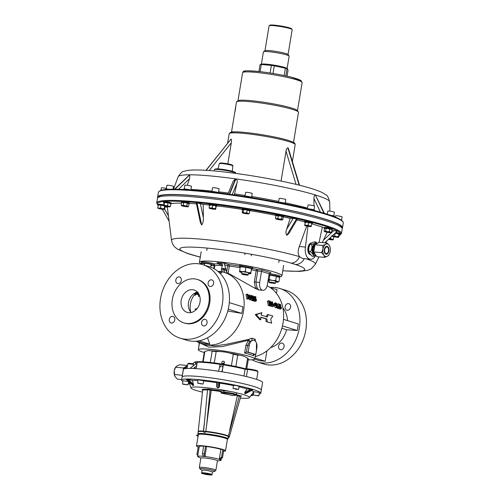 <?xml version="1.0" encoding="UTF-8"?>
<svg xmlns="http://www.w3.org/2000/svg" width="500" height="500" viewBox="0 0 500 500"><rect width="100%" height="100%" fill="white"/><g stroke="black" fill="none" stroke-linecap="round" stroke-linejoin="round"><path stroke-width="0.75" d="M211.894 191.488L212.512 187.763A3.344 0.338 9.4 0 1 215.987 188A3.344 0.338 9.4 0 1 219.106 188.856L218.494 192.575M212.544 208.481L212.331 208.85L212.544 208.481M219.112 192.881A4.013 0.406 -170.6 0 0 218.944 192.75A4.013 0.406 -170.6 0 0 214.606 191.756A4.013 0.406 -170.6 0 0 211.2 191.594L211.144 191.925M216.262 206.281A4.013 0.406 -170.6 0 0 216.919 206.169A4.013 0.406 -170.6 0 0 216.75 206.012A4.013 0.406 -170.6 0 0 212.413 205.019A4.013 0.406 -170.6 0 0 209 204.856A4.013 0.406 -170.6 0 0 209.175 205.012A4.013 0.406 -170.6 0 0 209.544 205.156M216.919 206.169L217.031 205.512A4.013 0.406 -170.6 0 0 216.856 205.356A4.013 0.406 -170.6 0 0 212.519 204.363A4.013 0.406 -170.6 0 0 209.112 204.2L209 204.856M213.281 205.344L212.05 205.162M209.513 205.225L211.65 204.988L212.575 205.506L214.931 205.562L215.956 206.225L216.131 205.938L215.719 209.237L215.575 208.512L213.219 208.463L212.194 207.794L210.056 208.038L209.131 207.512L209.513 205.225L209.825 205.662M212.194 207.794L212.575 205.506M215.575 208.512L215.956 206.225M213.381 208.956L211.5 208.369L213.381 208.956M210.056 208.038A3.344 0.338 -170.6 0 0 209.163 208.088L209.275 208.244A3.344 0.338 -170.6 0 0 210.475 208.612L211.663 208.869A3.344 0.338 -170.6 0 0 213.75 209.194L214.825 209.288A3.344 0.338 -170.6 0 0 215.719 209.237M215.606 209.088A3.344 0.338 -170.6 0 0 214.406 208.713M213.219 208.463A3.344 0.338 -170.6 0 0 211.131 208.137M209.131 207.512L209.163 208.088M317.075 243.512A6.019 3.556 95.2 0 0 313.244 245.4A6.019 3.556 95.2 0 0 312.444 252.162A6.019 3.556 95.2 0 0 315.869 255.225M317.35 243.356L315.875 241.981C315.506 242.894 314.094 243.719 311.637 244.456C312.275 246.931 311.875 249.331 310.444 251.663C312.488 253.331 313.506 254.9 313.488 256.381L316 255.431M313.488 256.381L312.113 256.262L309.419 253.119L309.069 251.537C308.431 249.062 308.831 246.663 310.262 244.331L310.431 244.031M310.6 254.844A6.019 3.556 -84.8 0 1 307.938 251.069A6.019 3.556 -84.8 0 1 308.888 245.006A6.019 3.556 -84.8 0 1 311.844 242.881M311.637 244.456L310.262 244.331C310.631 243.425 312.044 242.594 314.494 241.856L315.875 241.981M309.069 251.537L310.444 251.663M328.456 251.144A3.344 1.975 95.2 0 0 326.894 246.925A3.344 1.975 95.2 0 0 324.738 249.369A3.344 1.975 95.2 0 0 326.294 253.588A3.344 1.975 95.2 0 0 328.456 251.144M328.825 251.325A4.013 2.369 95.2 0 0 327.456 246.4A4.013 2.369 95.2 0 0 324.369 249.194A4.013 2.369 95.2 0 0 325.737 254.119A4.013 2.369 95.2 0 0 328.825 251.325M314.894 245.113L313.781 251.825M321.569 252.662L323.881 255.1A6.356 3.756 95.2 0 1 322.956 249.137A6.356 3.756 -84.8 0 1 325.669 244.294L322.762 245.463L322.956 249.137L321.569 252.662L313.762 251.956L316.806 256.681L324.613 257.387L327.519 256.219A6.356 3.756 -84.8 0 1 323.881 255.1L324.613 257.387M327 242.987L325.669 244.294A6.356 3.756 -84.8 0 1 329.306 245.419L327 242.987L319.188 242.281L314.956 244.756L322.762 245.463M324.644 249.656A3.413 2.013 95.2 0 0 326.044 253.606A3.413 2.013 95.2 0 0 328.55 250.863A3.413 2.013 95.2 0 0 327.15 246.912A3.413 2.013 95.2 0 0 324.644 249.656M329.725 246.194L329.306 245.419A6.356 3.756 -84.8 0 1 329.725 246.194A6.356 3.756 -84.8 0 1 330.231 251.381A6.356 3.756 -84.8 0 1 328.944 254.812A6.356 3.756 -84.8 0 1 327.519 256.219L328.85 254.913M260.131 71.644L261.319 64.475A15.05 1.512 9.4 0 0 260.631 64.494A15.05 1.512 9.4 0 0 260.075 64.544L261.744 64.112A13.044 1.312 9.4 0 1 262.562 64.013A13.044 1.312 9.4 0 1 275.65 65.4A13.044 1.312 9.4 0 1 286.788 68.263L287.488 68.706L287.038 68.725L285.85 75.9M287.106 68.463L289.15 56.144A13.044 1.312 -170.6 0 0 289.106 56A13.044 1.312 -170.6 0 0 278.55 53.075A13.044 1.312 -170.6 0 0 264.631 51.537A13.044 1.312 -170.6 0 0 263.5 51.762A13.044 1.312 -170.6 0 0 263.412 51.881L261.375 64.206M289.106 56L288.006 54.481A11.706 1.175 -170.6 0 0 278.531 51.856A11.706 1.175 -170.6 0 0 266.044 50.475A11.706 1.175 -170.6 0 0 265.031 50.681L263.5 51.762M288.056 54.55L292.175 29.663A11.706 1.175 -170.6 0 0 292.137 29.531A11.706 1.175 -170.6 0 0 282.663 26.906A11.706 1.175 -170.6 0 0 270.175 25.531A11.706 1.175 -170.6 0 0 269.156 25.731A11.706 1.175 -170.6 0 0 269.081 25.838L264.962 50.725M269.156 25.731L269.925 25.188A11.037 1.106 9.4 0 1 270.881 25A11.037 1.106 9.4 0 1 282.656 26.3A11.037 1.106 9.4 0 1 291.588 28.775L292.137 29.531M260.075 64.544L258.919 71.513M261.319 64.475L271.363 65.4L270.106 72.994M273.019 73.463L274.281 65.85A15.05 1.512 9.4 0 0 271.363 65.4M274.281 65.85L285.363 68.206L284.15 75.537M289.481 76.731L288.669 76.537M289.494 76.662L290.206 76.844M285.363 68.206A15.05 1.512 9.4 0 1 287.038 68.725L288.069 70.156L287.075 76.169M238.088 100.763A30.162 3.031 9.4 0 1 238.125 100.738A30.162 3.031 9.4 0 1 268.181 102.95A30.162 3.031 9.4 0 1 297.344 110.544L298.387 111.981A31.438 3.156 -170.6 0 0 267.994 104.075A31.438 3.156 -170.6 0 0 236.675 101.769A31.438 3.156 -170.6 0 0 236.637 101.794A31.438 3.156 -170.6 0 0 236.462 102.056L231.488 132.106M293.512 142.375L298.494 112.325A31.438 3.156 -170.6 0 0 298.387 111.981M235.712 107.375L235.006 111.644L235.738 107.369M251.6 268.8A6.619 0.663 -170.6 0 0 252.544 268.612A6.619 0.663 -170.6 0 0 250 267.65A6.619 0.663 -170.6 0 0 243.175 266.462A6.619 0.663 -170.6 0 0 239.475 266.45A6.619 0.663 -170.6 0 0 240.281 266.919M252.544 268.612L252.706 267.631A6.619 0.663 -170.6 0 0 250.162 266.669A6.619 0.663 -170.6 0 0 243.337 265.475A6.619 0.663 -170.6 0 0 239.638 265.469L239.475 266.45M246.737 267.306A3.513 0.35 -170.6 0 0 245.162 267.05M248.319 273.65A5.688 0.569 -170.6 0 0 250.769 273.569L251.525 268.612L245.906 267.362L245.219 271.481L242.338 271.694A5.688 0.569 -170.6 0 0 239.55 271.737A5.688 0.569 -170.6 0 0 241.85 272.581M239.55 271.737L239.625 270.9L242.338 271.694A5.688 0.569 -170.6 0 1 247.95 272.606A5.688 0.569 -170.6 0 1 250.769 273.569L250.844 272.738L247.95 272.606L245.219 271.481M250.844 272.738L251.525 268.612M239.625 270.9L240.306 266.781L245.906 267.362M159.025 191.475L159.794 190.931A93.038 9.35 9.4 0 1 227.9 194.031A93.038 9.35 9.4 0 1 325.375 213.625A93.038 9.35 9.4 0 1 342.431 221.169L342.981 221.925A93.706 9.419 -170.6 0 0 325.8 214.331A93.706 9.419 -170.6 0 0 227.625 194.594A93.706 9.419 -170.6 0 0 159.025 191.475A93.706 9.419 -170.6 0 0 158.4 192.338L157.619 197.062A93.706 9.419 9.4 0 1 222.35 198.719A93.706 9.419 9.4 0 1 325.019 219.056A93.706 9.419 9.4 0 1 342.512 227.669A93.706 9.419 9.4 0 1 342.131 228.331M324.087 213.238L315.375 194.969L323.894 213.181M174.537 189.213L189.606 174.788L174.737 189.213M227.925 194.037L233.225 181.144L235.544 178.869A76.794 7.719 -170.6 0 0 189.812 174.788L189.625 174.788M235.544 178.869L229.262 194.219M229.581 194.262L235.888 178.912L235.569 178.869M235.888 178.912L235.919 178.919C237.169 179.938 237.519 181.325 236.969 183.088L234.319 194.938M313.919 205.812L313.969 198.619C313.888 196.737 314.288 195.5 315.169 194.906L315.181 194.913M205.975 170.331L231.069 139.069C231.581 139.762 231.663 141 231.312 142.8L209.188 170.55M227.831 163.85L231.312 142.8M281.075 181.081L286.025 151.188C286.244 149.362 286.856 148.225 287.863 147.775L288.425 148.469L299.544 185.263M174.913 189.219L189.8 174.788L189.55 178.65L178.562 189.294M157.762 197.812A93.706 9.419 9.4 0 1 157.619 197.062M342.512 227.669L343.294 222.944A93.706 9.419 -170.6 0 0 342.981 221.925M187.244 185.35L189.55 178.65M315.375 194.969L324.363 213.319M158.306 197.387L158.344 197.181A92.969 9.344 9.4 0 1 183.15 194.925A92.969 9.344 9.4 0 1 284.513 209.231A92.969 9.344 9.4 0 1 341.788 227.55L341.756 227.756M169.112 221.225L162.35 209.262L169.119 221.238M297.381 219.137L288.969 233.3L286.712 235.362C285.719 233.594 285.706 231.556 286.675 229.256L293.137 218.375L296.55 218.794L296.837 219.219M296.55 218.794L286.712 235.362M341.469 233.569L342.231 228.975A93.637 9.412 -170.6 0 0 325.087 220.469A93.637 9.412 -170.6 0 0 222.431 200.081A93.637 9.412 -170.6 0 0 157.463 198.388L156.706 202.981A93.637 9.412 9.4 0 1 221.669 204.675A93.637 9.412 9.4 0 1 324.331 225.069A93.637 9.412 9.4 0 1 341.469 233.569L339.294 235.487M293.137 218.375L290.181 218.381L286.675 229.256M196.887 203.231C196.056 202.956 196.1 202.844 197.013 202.894L203.244 204.431L203.337 217.725C203.588 220.637 203.019 223.062 201.625 225L200.3 222.206L196.281 202.956M197.013 202.894L201.625 225M304.25 258.65A10.031 8.369 108.2 0 1 295.256 264.431L290.925 263.094A63.3 6.362 -170.6 0 0 206.062 247.987A63.3 6.362 -170.6 0 0 189.375 253.925L193.706 255.263A63.3 6.362 -170.6 0 0 200.294 257.062M189.375 253.925A10.031 8.369 108.2 0 1 187.875 253.606L192.531 255.044A10.031 7.662 -73.7 0 0 192.531 255.05A10.031 7.662 -73.7 0 0 193.706 255.263M290.925 263.094A10.031 7.662 -73.7 0 0 299.475 256.637C297.812 253.975 297.769 250.6 299.331 246.5L306.706 226.056M307.938 226.281L305.45 247.05A10.369 6.125 95.2 0 0 310.456 259.212L302.456 258.488L299.475 256.637A72.919 7.331 9.4 0 0 219.069 241.137A72.919 7.331 9.4 0 0 171.537 240.438C172.744 246.019 175.206 247.206 175.369 247.544L177.825 249.35L187.875 253.606M322.325 242.562L327.15 232.281M323.35 240.269L333.769 230.619L331.812 230.344M324.769 242.781L337.062 231.4M333.769 230.619L337.144 231.325M324.325 227.981A82.938 8.338 -170.6 0 0 322.319 227.2M310.456 259.212A10.369 6.125 95.2 0 0 315.669 255.588M319.106 242.331L322.344 227.081L311.669 223.787M305.45 247.05L299.331 246.5M167.35 207.231L165.256 206.931M196.469 203.85A82.938 8.338 -170.6 0 0 189.331 203.375M181.475 203.1A82.938 8.338 -170.6 0 0 171.344 203.544M290.181 218.381A82.938 8.338 -170.6 0 0 283.488 216.925M275.681 215.325A82.938 8.338 -170.6 0 0 250.05 210.662M242.125 209.394A82.938 8.338 -170.6 0 0 216.962 205.912M209.225 205.037A82.938 8.338 -170.6 0 0 203.244 204.431M304.55 221.838A82.938 8.338 -170.6 0 0 296.906 219.938M244.356 274.844L247.719 275.131L245.312 274.406L241.944 274.175L244.356 274.844M241.944 274.175L241.669 273.794A3.275 0.331 9.4 0 1 241.656 273.762A3.275 0.331 9.4 0 1 245.425 274.056A3.275 0.331 9.4 0 1 248.125 274.831A3.275 0.331 9.4 0 1 248.1 274.862L247.719 275.131M246.725 274.869A3.275 0.331 9.4 0 1 245.588 274.738M242.581 274.219L247.087 275.031L242.581 274.219M243.738 274.262L245.556 274.587L245.637 274.975M243.669 274.256L243.381 274.569M243.556 274.381A3.275 0.331 9.4 0 1 242.875 274.225M248.275 359.794A28.594 2.875 -170.6 0 0 254.762 359.044A28.594 2.875 -170.6 0 0 249.531 356.45A28.594 2.875 -170.6 0 0 218.181 350.225A28.594 2.875 -170.6 0 0 198.344 349.706A28.594 2.875 -170.6 0 0 203.581 352.3A28.594 2.875 -170.6 0 0 204.25 352.506M246.431 352.044L248.125 352.156L249.194 345.7A6.688 3.95 -84.8 0 1 252.638 340.337L249.731 341.394L247.506 345.55L246.431 352.044L244.625 353.05L245.912 345.281L248.419 340.269L222.144 346.613L209.069 347.181L201.356 343.675M196.856 291.806L197.019 293.438L195.306 294.556L194.838 294.294M195.306 294.556L194.944 293.6M195.963 293.081L195.35 293.725L195.7 293.837A37.456 29.981 107.2 0 1 196.088 293.113L195.963 293.075M194.406 294.825L194.956 295.294L197.488 293.581L197.919 292.113M198.75 294.237L197.838 293.956A37.456 29.981 107.2 0 0 197.481 294.625L198.394 294.906A37.456 29.981 107.2 0 1 198.75 294.237M198.469 296.15L198.856 296.381L198.425 296.244A37.456 29.981 107.2 0 1 199.181 294.756M198.856 296.381L199.562 295.725M247.406 299.05L249.237 298.781L247.406 299.05L246.806 298.863L247.887 298.494A38.794 31.056 107.2 0 0 247.037 294.081L247.638 294.269L249.625 296.969L249.237 298.781A37.456 29.981 107.2 0 1 249.369 299.656L250.456 299.288A38.794 31.056 107.2 0 0 249.606 294.875L251.838 298.256A38.794 31.056 107.2 0 0 251.225 295.375L251.7 295.519A38.794 31.056 107.2 0 1 252.55 299.931L250.425 296.512A38.794 31.056 107.2 0 1 250.925 299.431L250.456 299.288M247.037 294.081L245.987 294.6A37.456 29.981 107.2 0 1 246.806 298.863M252.55 299.931L251.462 300.3L250.706 299.506M249.8 299.506A37.456 29.981 107.2 0 1 249.844 299.8L249.369 299.656M252.775 297.194L252.938 297.569M253.056 298.619L252.9 300.056L251.838 300.413L253.594 300.956L254.675 300.587L252.919 300.05A38.794 31.056 107.2 0 0 252.862 299.637L253.612 297.269L252.55 297.744L252.081 297.075M253.412 298.475L252.338 298.906L252.55 297.744M254.756 301.425L255.837 301.056L254.781 299.581L255.75 300.262L256.012 299.656L255.525 298.837L254.838 298.75L254.619 296.425L255.819 296.794A38.794 31.056 107.2 0 1 255.994 297.512L255.169 297.262L256.481 299.775L256.125 301.062L254.756 301.425L254.056 300.8M255.75 300.262L256.012 299.656L254.938 300.069L254.456 299.281M255.269 299.025L254.194 299.456L253.769 299.188L254.838 298.75M279.8 309.156L280.887 308.788L279.919 307.575L280.262 307.281L280.788 307.987L281.019 307.656L279.562 305.038L279.988 304.15L280.887 305.062L280.656 305.487L280.025 305.144L281.488 307.756L281.188 308.8L279.8 309.156L278.837 307.975M279.944 308.062L279.469 307.219L280.538 306.781M278.325 307.206L277.938 308.575L277.131 307.744L277.4 307.306L277.825 307.8L277.887 307.244L278.962 306.831A38.794 31.056 107.2 0 0 278.312 303.738L278.788 303.881A38.794 31.056 107.2 0 1 279.4 306.788L279.019 308.212L278.206 307.356L278.481 306.906L278.906 307.406L278.962 306.831L278.906 307.406L277.825 307.8L277.887 307.244A37.456 29.981 107.2 0 0 277.731 306.388M278.312 303.738L277.262 304.256A37.456 29.981 107.2 0 1 277.544 305.475M278.169 308.587L279.244 308.219L278.169 308.587M275.544 305.425L276.319 305.1L277.675 305.694C277.838 307.031 277.519 307.638 276.719 307.506L274.906 304.694L274.931 303.288L275.812 302.863L277.144 304.012L275.85 304.944L274.931 304.131L275.637 303.637M275.65 305.669L276.631 306.356M275.637 307.869L277.181 307.519L275.637 307.869L274 305.775M273.837 305.144L273.869 303.788L274.762 303.387M273.038 304.738L274.481 304.8A38.794 31.056 107.2 0 1 274.613 305.538L273.212 305.85M272.162 306.438A37.456 29.981 107.2 0 1 272.2 306.7L271.444 305.906M270.538 305.906A37.456 29.981 107.2 0 1 270.581 306.2L270.106 306.056L271.188 305.688A38.794 31.056 107.2 0 0 270.344 301.275L272.575 304.656A38.794 31.056 107.2 0 0 271.962 301.775L272.438 301.919A38.794 31.056 107.2 0 1 273.281 306.331L271.156 302.919A38.794 31.056 107.2 0 1 271.663 305.831L271.188 305.688M269.738 303.806A37.456 29.981 107.2 0 1 269.862 304.506M270.719 305.538L269.631 305.906L268.212 305.469L269.3 305.1A38.794 31.056 107.2 0 0 268.45 300.694L269.869 301.131A38.794 31.056 107.2 0 1 270.056 301.906L269.106 301.613A38.794 31.056 107.2 0 1 269.294 302.456L270.238 302.744A38.794 31.056 107.2 0 1 270.394 303.538L269.45 303.244A38.794 31.056 107.2 0 1 269.65 304.444L270.6 304.738A38.794 31.056 107.2 0 1 270.719 305.538L269.3 305.1M268.45 300.694L267.394 301.212A37.456 29.981 107.2 0 1 268.212 305.469M261.681 290.206L258.538 289.869L255.519 288.581L229.713 274.056L224.506 272.45A37.456 29.981 107.2 0 1 243.556 310.956A37.456 29.981 107.2 0 1 202.413 344.025A37.456 29.981 107.2 0 1 196.363 341.194M217.913 271.381A37.456 29.981 107.2 0 1 224.506 272.45M268.256 314.625L272.856 316.044L270.675 319.094L271.675 323.175L267.075 321.756L267.05 319.044L260.731 317.094L260.756 319.806L259.706 319.587L255.238 314.562L261.938 312.675L261.069 315.056L267.387 317.006L268.256 314.625L267.169 314.656L266.306 316.944M255.181 356.55A37.456 29.981 -72.8 0 0 283.006 323.131A37.456 29.981 -72.8 0 0 267.106 285.844M195.831 309.988L195.044 309.125L197.262 308.419M201.213 263.794A41.806 4.2 9.4 0 1 199.444 262.2A41.806 4.2 9.4 0 1 228.444 262.956A41.806 4.2 9.4 0 1 274.275 272.056A41.806 4.2 9.4 0 1 281.925 275.856A41.806 4.2 9.4 0 1 279.8 276.788M285.1 306.681A3.413 2.731 -72.8 0 0 286.837 310.194A3.413 2.731 -72.8 0 0 290.581 307.181A3.413 2.731 -72.8 0 0 288.85 303.675A3.413 2.731 -72.8 0 0 285.1 306.681M278.569 346.144A3.413 2.731 -72.8 0 0 280.3 349.65A3.413 2.731 -72.8 0 0 284.05 346.637A3.413 2.731 -72.8 0 0 282.312 343.131A3.413 2.731 -72.8 0 0 278.569 346.144M270.006 287.456A38.456 30.787 107.2 0 1 279.769 288.456L286.281 290.462A38.456 30.787 107.2 0 1 305.837 330.006A38.456 30.787 107.2 0 1 263.594 363.963L257.081 361.95A38.456 30.787 107.2 0 1 252.106 359.794M279.769 288.456A38.456 30.787 107.2 0 1 299.325 327.994A38.456 30.787 107.2 0 1 257.081 361.95M229.306 302.638L242.856 306.819L241.869 313.394L228.263 309.194M220.469 273.775L221.581 272.55L217.987 271.438M201.581 322.381A3.413 2.731 -72.8 0 0 203.312 325.887A3.413 2.731 -72.8 0 0 207.062 322.875A3.413 2.731 -72.8 0 0 205.325 319.369A3.413 2.731 -72.8 0 0 201.581 322.381M169.275 319.462A3.413 2.731 -72.8 0 0 171.012 322.969A3.413 2.731 -72.8 0 0 174.756 319.956A3.413 2.731 -72.8 0 0 173.025 316.45A3.413 2.731 -72.8 0 0 169.275 319.462M175.812 280.006A3.413 2.731 -72.8 0 0 177.544 283.512A3.413 2.731 -72.8 0 0 181.294 280.5A3.413 2.731 -72.8 0 0 179.556 276.994A3.413 2.731 -72.8 0 0 175.812 280.006M208.113 282.919A3.413 2.731 -72.8 0 0 209.85 286.425A3.413 2.731 -72.8 0 0 213.594 283.412A3.413 2.731 -72.8 0 0 211.863 279.906A3.413 2.731 -72.8 0 0 208.113 282.919M208.881 302.831A22.744 18.206 -72.8 0 0 197.319 279.456A22.744 18.206 -72.8 0 0 172.338 299.538A22.744 18.206 -72.8 0 0 183.9 322.912A22.744 18.206 -72.8 0 0 208.881 302.831M183.9 322.912L184.731 323.169A22.744 18.206 -72.8 0 0 209.706 303.087A22.744 18.206 -72.8 0 0 198.144 279.713L197.319 279.456M181.206 300.338A11.706 9.369 -72.8 0 0 187.156 312.369A11.706 9.369 -72.8 0 0 200.012 302.031A11.706 9.369 -72.8 0 0 194.062 290A11.706 9.369 -72.8 0 0 181.206 300.338M197.406 292.087A11.706 9.369 -72.8 0 0 188.481 302.581A11.706 9.369 -72.8 0 0 191.094 312.525M222.338 304.231A38.456 30.787 -72.8 0 0 202.781 264.694A38.456 30.787 -72.8 0 0 160.531 298.65A38.456 30.787 -72.8 0 0 180.094 338.188A38.456 30.787 -72.8 0 0 222.338 304.231M180.094 338.188L186.606 340.2A38.456 30.787 -72.8 0 0 228.85 306.238A38.456 30.787 -72.8 0 0 209.288 266.7L202.781 264.694M239.75 355.25A18.394 1.85 -170.6 0 0 229.125 352.944M220.413 351.606A18.394 1.85 -170.6 0 0 211.188 350.863M198.681 347.694L199.219 342.788M246.713 352.025A29.931 3.006 9.4 0 1 254.369 354.394L255.787 354.519L248.125 352.156M254.369 354.394L253.406 355.756A28.594 2.875 -170.6 0 0 249.856 354.481A28.594 2.875 -170.6 0 0 244.625 353.05M202.413 344.025L205.406 344.95L215.1 345.881L226.95 344.175L248.65 339.387A1.338 0.906 87.5 0 0 248.419 340.269A1.338 0.719 47 0 0 249.731 341.394L248.65 339.387L251.838 338.162A1.338 0.8 -102 0 0 251.869 339.5A1.338 0.8 -102 0 0 252.638 340.337A6.688 3.95 -84.8 0 1 254.412 340.431A6.688 3.95 -84.8 0 1 255.431 341.2A6.688 3.95 -84.8 0 1 256.856 348.069L255.787 354.519M251.838 338.162L255.188 339.194L255.319 341.444M255.188 339.194A1.338 1.125 -26.6 0 0 254.681 340.575M253.406 355.219L253.569 354.775M199.056 340.812L209.737 344.113L204.363 343.625L196.456 341.188M209.737 344.113L207.512 337.794M241.869 313.394L227.8 311.031M271.675 323.175L266.025 321.538L265.981 318.913L260.738 317.294M267.075 321.756L266.025 321.538M267.05 319.044L265.981 318.913M260.756 319.806L256.312 314.656L255.238 314.562M256.312 314.656L261.938 312.675M194.575 295.075L194.956 295.294M196.594 292.962L197.488 293.581M194.425 294.8L195.212 294.519M197.606 294.394L198.394 294.906M247.725 295.131L247.7 295.006A38.794 31.056 107.2 0 1 248.244 297.831L248.956 297.956M247.613 296.112L248.675 295.631L247.881 295.062M248.081 297.256L249.15 296.812L248.675 295.631M248.487 297.913L249.15 296.812M248.494 298.681L247.887 298.494M250.469 295.75L251.225 295.375M251.038 300.169L252.119 299.8M248.919 295.212L249.606 294.875M249.844 299.8L250.925 299.431M253.612 297.269L253.137 296.581L252.95 297.25L252.475 297.106L252.975 295.812L254.075 297.356L253.681 299.569L254.569 299.844A38.794 31.056 107.2 0 1 254.675 300.587M251.594 296.337L252.975 295.812M252.475 297.106L252.1 297.269M255.994 297.512L255.231 297.869M254.781 299.581L254.306 299.762M254.619 296.425L253.569 296.944M281.031 306.656L279.962 307.1M279.919 307.575L279.5 307.731M280.262 307.281L279.188 307.694M280.788 307.987L281.019 307.656L280.575 307.825M279.562 305.038L279.106 305.244M278.669 304.681L279.988 304.15M276.913 304.469L275.988 303.631L275.381 304.844L276.919 306.706M276.613 306.7L277.219 306.125L276.144 306.55M274.906 304.694L274.494 304.869M275.812 302.863L273.869 303.788M276.319 305.1A38.794 31.056 107.2 0 1 276.462 305.894L277.219 306.125M273.156 305.462L273.7 305.256A38.794 31.056 107.2 0 0 273.569 304.519M274.613 305.538L273.7 305.256M271.2 302.15L271.962 301.775M272.2 306.7L273.281 306.331M269.95 301.469L270.344 301.275M270.581 306.2L271.663 305.831M271.769 306.569L272.856 306.2M269.256 302.275L270.056 301.906M269.562 303.875L270.394 303.538M254.931 358.062L265.188 361.225L259.812 360.744L254.713 359.169M265.188 361.225L266.9 350.863M281.844 328.306L286.606 329.775A23.413 18.738 107.2 0 1 270.688 347.562M283.475 319.356L298.312 323.938L297.319 330.506L286.606 329.775M297.319 330.506L282.456 325.925M276.425 293.35L277.038 289.662L270.119 287.531M282.894 308.006A23.413 18.738 107.2 0 1 287.562 320.619M238.675 354.969A37.456 29.981 -72.8 0 0 239.194 355.206M227.569 273.469L226.637 272L224.356 263.794L224.656 263.256L228.956 264.581A27.456 2.763 9.4 0 1 239.544 266.044M279.294 277.181A6.619 0.663 -170.6 0 0 279.762 277.019L279.925 276.031A6.619 0.663 -170.6 0 0 276.181 274.8A6.619 0.663 -170.6 0 0 269.156 273.744L261.494 271.4L259.662 282.469A6.688 3.95 -84.8 0 0 262.887 290.312A6.688 3.95 -84.8 0 0 267.325 284.837L269.156 273.762L270.75 272.744M251.475 269.738A26.119 2.625 -170.6 0 1 256.169 270.8A1.338 0.794 103.7 0 1 257.188 269.513A1.338 0.787 95.2 0 1 257.738 271.062L255.906 282.131L257.087 287.756A1.338 0.631 148.7 0 0 255.519 288.581L254.331 281.869L256.169 270.8L261.494 271.4L262.019 269.95L270.981 272.756M257.087 287.756L258.538 289.869L262.887 290.312M221.125 271.669L222.15 265.469L222.531 265.438A1.338 1.338 0 0 0 221.606 263.938L217.131 262.575L218.431 263.256L219.025 264.306L222.288 265.312A1.338 1.069 -72.8 0 0 221.431 263.906M217.731 262.762L224.656 263.256M256.481 343.031L256.388 350.875M238.519 355.169L236.388 354.412M230.906 353.269L231.656 353.669M190.756 312.156A16.719 13.388 107.2 0 1 190.394 304.05A16.719 13.388 107.2 0 1 196.919 292.206M245.9 213.519L245.194 213.069L245.9 213.519M245.6 213.644L246.881 213.825A3.344 0.338 -170.6 0 0 248.431 213.931L248.831 213.869A3.344 0.338 -170.6 0 0 248.381 213.581L247.494 213.337A3.344 0.338 -170.6 0 0 245.5 212.944L244.213 212.763A3.344 0.338 -170.6 0 0 242.662 212.656L242.269 212.719A3.344 0.338 -170.6 0 0 242.719 213.006L243.6 213.25A3.344 0.338 -170.6 0 0 245.6 213.644M244.213 212.763L243.106 212.162L243.481 209.875L246.019 209.794L249.294 210.725M247.494 213.337L246.75 212.681L245.5 212.944M246.75 212.681L247.131 210.394M248.831 213.869L249.269 213.375L248.381 213.581M249.269 213.375L249.644 211.088M242.269 212.719L242.35 210.056L242.787 209.569L243.481 209.875M243.106 212.162L242.662 212.656M279.006 219.006A3.344 0.338 -170.6 0 0 277.031 218.756L275.475 218.256L276.262 219.075A3.344 0.338 -170.6 0 0 277.863 219.481L279.156 219.713A3.344 0.338 -170.6 0 0 281.131 219.963L281.975 220A3.344 0.338 -170.6 0 0 282.356 219.938A3.344 0.338 -170.6 0 0 282.344 219.844L281.562 219.031L279.006 219.006L277.887 218.356L278.263 216.069L279.525 215.856L282.869 216.694L283.206 217.312L282.831 219.6L282.344 219.844L282.831 219.6M276.337 215.725L275.856 215.969L275.475 218.256L275.819 218.875A3.344 0.338 -170.6 0 1 275.794 218.85L275.756 218.794M276.188 218.725A3.344 0.338 -170.6 0 0 275.794 218.85M281.562 219.031L281.938 216.744M278.794 219.481L279.375 219.244L278.794 219.481M281.9 219.644A3.344 0.338 -170.6 0 0 280.3 219.244M275.856 215.969L276.706 215.569L278.263 216.069M277.887 218.356L277.031 218.756M309.125 225.819L308.181 225.156L305.869 225.338A3.344 0.338 -170.6 0 0 304.738 225.338L304.675 225.463A3.344 0.338 -170.6 0 0 305.637 225.812L306.744 226.062A3.344 0.338 -170.6 0 0 308.837 226.419L310.006 226.55A3.344 0.338 -170.6 0 0 311.137 226.55L311.325 225.875L309.125 225.819A3.344 0.338 -170.6 0 0 307.031 225.469M308.181 225.156L308.556 222.869L310.756 222.925L311.719 223.275L311.531 223.944M311.325 225.875L311.7 223.588M311.15 226.231L311.206 225.912M307.044 225.938L308.825 225.944L307.044 225.938M311.194 226.425A3.344 0.338 -170.6 0 0 310.231 226.075M304.675 225.463L305.256 222.181L305.244 222.5L307.556 222.319L308.556 222.869M305.869 225.338L304.862 224.788L304.738 225.338M304.862 224.788L305.244 222.5M329.756 229.231L331.269 229.244L331.887 229.894L331.512 232.181L330.75 232.4L329.375 231.519L329.756 229.231L327.312 228.406L326.037 228.65L325.656 230.938L324.513 231.431A3.344 0.338 -170.6 0 0 324.688 231.675L325.438 231.912A3.344 0.338 -170.6 0 0 327.337 232.312L328.65 232.519A3.344 0.338 -170.6 0 0 330.369 232.675L331.512 232.181M326.362 231.912L329.075 232.162L326.362 231.912M330 232.162A3.344 0.338 -170.6 0 0 328.1 231.762L326.794 231.556A3.344 0.338 -170.6 0 0 325.069 231.4M324.513 231.431L324.069 231.025L324.45 228.744L325.031 228.281L326.037 228.65M326.794 231.556L325.656 230.938M329.375 231.519L328.1 231.762M333.806 236.488L337.031 236.944L333.806 236.488M332.119 236.181L332.4 236.356A3.344 0.338 -170.6 0 0 333.812 236.75L335.062 236.994A3.344 0.338 -170.6 0 0 337.113 237.288L338.081 237.356A3.344 0.338 -170.6 0 0 338.719 237.25L338.438 237.075A3.344 0.338 -170.6 0 0 337.025 236.681L335.775 236.438A3.344 0.338 -170.6 0 0 333.725 236.144L332.756 236.081A3.344 0.338 -170.6 0 0 332.119 236.181L331.931 235.581L332.756 236.081M338.438 237.075L338.956 233.919L339.425 234.694L338.719 237.25M335.775 236.438L334.694 235.775L333.725 236.144M334.694 235.775L335.069 233.487L336.294 233.281L338.625 234.188M338.25 236.475L337.025 236.681M332.738 239.569L333.162 239.8A3.344 0.338 -170.6 0 0 332.45 239.481L330.594 238.562L329.113 238.819M331.444 239.225A3.344 0.338 -170.6 0 0 329.381 238.85M328.531 239.363A3.344 0.338 -170.6 0 0 330.344 239.681L331.575 239.838A3.344 0.338 -170.6 0 0 332.931 239.894M333.162 239.8L333.681 236.65M328.706 239.2L331.488 239.562L328.944 238.975M330.594 238.562L330.806 237.25M333.444 239.281L332.45 239.481M332.969 236.331L333.825 236.994M162.887 208.994L159.662 208.538L162.887 208.994M164.575 209.3L164.294 209.119A3.344 0.338 -170.6 0 0 162.881 208.731L161.631 208.481A3.344 0.338 -170.6 0 0 159.581 208.194L158.613 208.125A3.344 0.338 -170.6 0 0 157.975 208.231L158.256 208.406A3.344 0.338 -170.6 0 0 159.669 208.8L160.925 209.044A3.344 0.338 -170.6 0 0 162.969 209.331L163.944 209.4A3.344 0.338 -170.6 0 0 164.575 209.3L165.1 206.15M158.613 208.125L157.787 207.631L157.975 208.231M157.787 207.631L158.169 205.344L159.137 204.975L163.481 205.613M158.6 205.138L158.169 205.344M161.631 208.481L160.55 207.825L159.581 208.194M160.55 207.825L160.925 205.538M164.294 209.119L164.106 208.525L162.881 208.731M164.106 208.525L164.819 205.969M164.1 205.956L164.488 206.238M163.538 205.681A3.344 0.338 -170.6 0 0 164.244 206L165.25 206.25A3.344 0.338 -170.6 0 0 167.312 206.631L168.55 206.788A3.344 0.338 -170.6 0 0 169.9 206.844L170.131 206.744A3.344 0.338 -170.6 0 0 169.419 206.425L168.419 206.175A3.344 0.338 -170.6 0 0 166.35 205.8L164.05 205.062L163.538 205.681L164.056 202.531L168.938 203.025L170.794 203.938L170.419 206.225L169.419 206.425M168.419 206.175L167.562 205.506L166.35 205.8M164.05 205.062L164.431 202.775M167.562 205.506L167.944 203.225M168.456 206.506L165.206 205.919L168.456 206.506M165.119 205.644A3.344 0.338 -170.6 0 0 163.769 205.588M181.725 205.55L182.231 205.969A3.344 0.338 -170.6 0 0 183.994 206.375L185.306 206.6A3.344 0.338 -170.6 0 0 187.169 206.8L187.875 206.806A3.344 0.338 -170.6 0 0 187.975 206.606L186.887 205.75L185.606 205.981L183.156 205.125L181.725 205.55A3.344 0.338 -170.6 0 0 181.513 205.669A3.344 0.338 -170.6 0 0 181.625 205.75L181.144 205.119L181.519 202.831L182.244 202.4L183.531 202.838L184.812 202.606L188.494 203.456L188.981 204.088L188.6 206.375L187.975 206.606M183.156 205.125L183.531 202.838M186.887 205.75L187.262 203.463M186.188 206.5L183.412 205.856L186.188 206.5M187.369 206.388A3.344 0.338 -170.6 0 0 185.606 205.981M184.294 205.756A3.344 0.338 -170.6 0 0 182.431 205.55M186.619 206.194L186.681 205.812M249.544 210.906A4.013 0.406 -170.6 0 0 250.012 210.825A4.013 0.406 -170.6 0 0 250.031 210.8A4.013 0.406 -170.6 0 0 246.294 209.769A4.013 0.406 -170.6 0 0 242.125 209.456A4.013 0.406 -170.6 0 0 242.113 209.488A4.013 0.406 -170.6 0 0 242.581 209.762M250.031 210.8L250.138 210.144A4.013 0.406 -170.6 0 0 250.138 210.144A4.013 0.406 -170.6 0 0 246.4 209.112A4.013 0.406 -170.6 0 0 242.237 208.8A4.013 0.406 -170.6 0 0 242.219 208.831A4.013 0.406 -170.6 0 0 242.225 208.863M247.606 210.238L246.475 209.994M283.056 216.975A4.013 0.406 -170.6 0 0 283.1 216.975A4.013 0.406 -170.6 0 0 283.562 216.863A4.013 0.406 -170.6 0 0 280.594 215.975A4.013 0.406 -170.6 0 0 276.106 215.444A4.013 0.406 -170.6 0 0 275.644 215.556A4.013 0.406 -170.6 0 0 276.075 215.819M283.562 216.863L283.669 216.206A4.013 0.406 -170.6 0 0 280.7 215.319A4.013 0.406 -170.6 0 0 276.219 214.788A4.013 0.406 -170.6 0 0 275.75 214.9L275.644 215.556M281.725 216.588L281.413 216.388M279.012 215.9L277.919 215.794M311.706 223.556A4.013 0.406 -170.6 0 0 312.419 223.444A4.013 0.406 -170.6 0 0 310.175 222.706A4.013 0.406 -170.6 0 0 305.938 222.062A4.013 0.406 -170.6 0 0 304.5 222.138A4.013 0.406 -170.6 0 0 305.156 222.475M312.419 223.444L312.525 222.787A4.013 0.406 -170.6 0 0 310.287 222.05A4.013 0.406 -170.6 0 0 306.05 221.406A4.013 0.406 -170.6 0 0 304.606 221.481L304.5 222.138M309.206 222.706L307.969 222.494M331.7 229.65A4.013 0.406 -170.6 0 0 332.2 229.544A4.013 0.406 -170.6 0 0 327.081 228.306A4.013 0.406 -170.6 0 0 324.281 228.231A4.013 0.406 -170.6 0 0 324.712 228.494M332.2 229.544L332.306 228.888A4.013 0.406 -170.6 0 0 327.194 227.65A4.013 0.406 -170.6 0 0 324.387 227.575L324.281 228.231M326.706 228.481L326.175 228.606M330.112 229.088L329.106 228.825M339.331 234.331A4.013 0.406 -170.6 0 0 339.9 234.219A4.013 0.406 -170.6 0 0 336.319 233.219A4.013 0.406 -170.6 0 0 335.331 233.062M339.9 234.219L340.006 233.562A4.013 0.406 -170.6 0 0 336.431 232.562A4.013 0.406 -170.6 0 0 335.956 232.481M335.812 233.325L335.15 233.231M333.794 236.881A4.013 0.406 -170.6 0 0 334.25 236.838M165.194 206.381A4.013 0.406 -170.6 0 0 165.656 206.337M163.438 205.512A4.013 0.406 -170.6 0 0 162.181 205.269A4.013 0.406 -170.6 0 0 157.838 204.956A4.013 0.406 -170.6 0 0 158.281 205.225M163.475 204.838A4.013 0.406 -170.6 0 0 162.288 204.613A4.013 0.406 -170.6 0 0 157.95 204.3L157.838 204.956M161.669 205.369L160.487 205.225M170.681 203.831A4.013 0.406 -170.6 0 0 171.312 203.719A4.013 0.406 -170.6 0 0 169.213 203.006A4.013 0.406 -170.6 0 0 163.394 202.406A4.013 0.406 -170.6 0 0 163.938 202.706M171.312 203.719L171.425 203.062A4.013 0.406 -170.6 0 0 169.325 202.35A4.013 0.406 -170.6 0 0 163.506 201.75L163.394 202.406M168.512 203.062L167.312 202.831M188.794 203.794A4.013 0.406 -170.6 0 0 189.281 203.681A4.013 0.406 -170.6 0 0 188.375 203.269A4.013 0.406 -170.6 0 0 184.013 202.425A4.013 0.406 -170.6 0 0 181.363 202.369A4.013 0.406 -170.6 0 0 181.788 202.631M189.281 203.681L189.387 203.025A4.013 0.406 -170.6 0 0 188.487 202.613A4.013 0.406 -170.6 0 0 184.125 201.769A4.013 0.406 -170.6 0 0 181.469 201.713L181.363 202.369M187.456 203.356L186.65 203.069M184.269 202.662L183.312 202.619M252.206 197.562A4.013 0.406 -170.6 0 0 252.225 197.537A4.013 0.406 -170.6 0 0 248.487 196.506A4.013 0.406 -170.6 0 0 244.325 196.194A4.013 0.406 -170.6 0 0 244.306 196.225A4.013 0.406 -170.6 0 0 244.312 196.256M285.706 203.906L285.756 203.6A4.013 0.406 -170.6 0 0 282.787 202.712A4.013 0.406 -170.6 0 0 278.3 202.181A4.013 0.406 -170.6 0 0 277.838 202.294L277.831 202.325M314.55 210.569L314.613 210.188A4.013 0.406 -170.6 0 0 312.375 209.444A4.013 0.406 -170.6 0 0 308.137 208.8A4.013 0.406 -170.6 0 0 307.425 208.762M334.331 216.675L334.394 216.281A4.013 0.406 -170.6 0 0 330.175 215.175M168.906 189.288A4.013 0.406 -170.6 0 0 165.594 189.144L165.531 189.519M190.319 189.931A4.013 0.406 -170.6 0 0 186.031 189.144A4.013 0.406 -170.6 0 0 183.556 189.106L183.494 189.506M245 196.112L245.619 192.394A3.344 0.338 9.4 0 1 250.344 192.869A3.344 0.338 9.4 0 1 252.219 193.487L251.6 197.206M246.388 213.25L244.706 213.337L246.388 213.25M278.538 202.181L279.15 198.463A3.344 0.338 9.4 0 1 281.3 198.5A3.344 0.338 9.4 0 1 284.906 199.181A3.344 0.338 9.4 0 1 285.75 199.556L285.138 203.275M280.531 219.462L277.631 219.256L280.531 219.462M307.394 208.756L308.006 205.044A3.344 0.338 9.4 0 1 310.775 205.169A3.344 0.338 9.4 0 1 314.419 205.987A3.344 0.338 9.4 0 1 314.606 206.137L313.988 209.856M309.775 226.175L306.1 225.706L309.775 226.175M327.788 211.15A3.344 0.338 9.4 0 1 327.788 211.137A3.344 0.338 9.4 0 1 331.206 211.363A3.344 0.338 9.4 0 1 334.387 212.231A3.344 0.338 9.4 0 1 334.381 212.244M327.788 211.137A3.344 0.338 9.4 0 1 327.794 211.125L327.281 214.219M329.663 232.369L325.775 231.706L329.663 232.369M335.281 217.056L335.487 215.819A3.344 0.338 9.4 0 1 335.812 215.731A3.344 0.338 9.4 0 1 339.544 216.156A3.344 0.338 9.4 0 1 342.088 216.912L341.531 220.275M337.175 237.087L333.663 236.344L337.175 237.087M328.669 239.231L331.163 239.631L328.981 238.944M160.931 190.381L161.344 187.862A3.344 0.338 9.4 0 1 161.669 187.775A3.344 0.338 9.4 0 1 166.394 188.406M159.519 208.388L163.031 209.137L159.519 208.388M166.287 189.031L166.906 185.312A3.344 0.338 9.4 0 1 168 185.244A3.344 0.338 9.4 0 1 171.575 185.775A3.344 0.338 9.4 0 1 173.5 186.406L173.038 189.206M165.531 205.85L168.131 206.575L165.531 205.85M184.256 189L184.869 185.281A3.344 0.338 9.4 0 1 187.075 185.325A3.344 0.338 9.4 0 1 191.469 186.369L190.869 189.975M184.156 205.881L185.444 206.475L184.156 205.881M240.294 398.137A29.675 2.981 -170.6 0 0 249.431 397.644A29.675 2.981 -170.6 0 0 234.969 392.456A6.688 0.675 -170.6 0 0 230.25 391.456A6.688 0.675 -170.6 0 0 224.056 390.831L221.412 390.981L220.85 392.444L223.819 392.275A6.688 0.675 9.4 0 1 232.6 393.387A6.688 0.675 9.4 0 1 236.394 394.637L235.206 395.356L232.181 395.506A17.606 1.769 -170.6 0 0 227.25 394.338A17.606 1.769 -170.6 0 0 221.431 393.219L220.85 392.444M249.431 397.644L253.469 392.188A32.775 3.294 -170.6 0 0 251.575 390.506M245.9 393.406L252.913 389.738M244.662 393.413L244.881 392.306L250.763 389.225L252.181 389.431L244.662 393.413L245.425 393.656M250.763 389.225L246.969 388.881L244.881 392.306M246.969 388.881A32.775 3.294 -170.6 0 0 238.994 386.8M259.156 394.062A40.131 4.031 -170.6 0 0 260.8 393.231A40.131 4.031 -170.6 0 0 238.031 385.731A40.131 4.031 -170.6 0 0 181.612 380.125A40.131 4.031 -170.6 0 0 182.906 381.438M188.256 383.544A40.131 4.031 -170.6 0 0 189.688 383.988M181.612 380.125L182.125 377.038A40.131 4.031 9.4 0 1 238.544 382.65A40.131 4.031 9.4 0 1 261.312 390.144L262.562 382.594A40.131 4.031 -170.6 0 0 255.463 379.031A40.131 4.031 -170.6 0 0 200.338 368.981A40.131 4.031 -170.6 0 0 183.375 369.487L182.125 377.038A40.131 4.031 9.4 0 1 199.088 376.531A40.131 4.031 9.4 0 1 240.338 383.031A40.131 4.031 9.4 0 1 261.312 390.144L260.8 393.231M205.75 431.706A15.319 1.538 9.4 0 1 219.744 433.938A15.319 1.538 9.4 0 1 228.225 436.481L228.337 436.112A15.375 1.544 -170.6 0 0 219.831 433.562A15.375 1.544 -170.6 0 0 205.794 431.325L205.025 432.544L204.025 432.413A1.338 1.338 0 0 1 203.6 431.294L207.606 389.062M221.006 391.619A17.688 1.775 -170.6 0 0 211.256 390.269L207.95 389.75M207.512 389.044L210.763 389.344A0.669 0.537 107.3 0 0 210.113 389.95L206.631 425.288L211.25 390.306M206.631 425.288L205.794 431.325M228.337 436.112L239.312 396.15L240.769 396.438L229.35 436.688A1.338 1.338 0 0 1 228.206 437.669L228.225 436.481M205.706 431.75A15.35 1.544 9.4 0 1 219.75 433.981A15.35 1.544 9.4 0 1 228.25 436.531M205.781 431.5L203.6 431.294M229.35 436.688L228.287 436.275M229.656 430.175L237.344 395.806L237.994 395.2L241.163 396.031M227.375 439.519L228.012 438.844A15.237 1.531 9.4 0 0 219.375 435.988A15.237 1.531 9.4 0 0 197.95 433.869L198.169 431.844A15.35 1.544 9.4 0 1 198.231 431.731A15.35 1.544 9.4 0 1 203.6 431.556M198.25 431.712A15.319 1.538 9.4 0 1 198.269 431.694A15.319 1.538 9.4 0 1 203.6 431.512M203.738 429.925L203.406 431.106A15.375 1.544 -170.6 0 0 198.219 431.419A15.375 1.544 -170.6 0 0 198.219 431.438L198.212 431.756M203.406 431.106L204.744 419.719M211.256 390.269L211.556 389.588A18.356 1.844 9.4 0 1 221.412 390.981M237.338 395.844L239.312 396.15L239.369 395.412M236.394 394.637L236.631 393.194A6.688 0.675 -170.6 0 0 234.969 392.456M230.25 391.456A29.675 2.981 -170.6 0 0 190.956 387.962A29.675 2.981 -170.6 0 0 202.475 392.15M253.419 395.006L250.637 396.019L253.425 395.012M253.569 393.394L252.712 393.212M252.237 389.456L253 389.694M219.394 382.569L219.788 383.106L219.35 386.887L218.575 387.875L218.631 382.319L219.394 382.569L219.35 386.887M217.3 382.113L217.244 387.669L216.725 386.481L216.769 382.163L218.631 382.319M217.244 387.669L218.575 387.875M216.769 382.163L218.731 382.325M216.756 382.137L216.725 386.481M188.331 379.55L192.519 380.438L193.594 385.494L186.838 379.312L188.331 379.55L193.581 384.35M186.319 379.387L192.831 385.344M189.363 383.65L190.144 383.656M186.881 379.3L186.231 379.338L192.938 385.487M216.75 382.638A32.775 3.294 -170.6 0 0 203.637 380.994M198.012 380.55A32.775 3.294 -170.6 0 0 192.519 380.438M233.5 385.6A32.775 3.294 -170.6 0 0 219.788 383.106M253.056 389.7L252.181 389.431M193.025 385.525A30.387 3.056 9.4 0 1 193.594 385.494M186.275 379.344L186.838 379.312M198.1 436.181L196.656 435.7L198.175 435.706M196.656 435.7L196.762 435.044L198.287 435.05M198.081 435.694L198.188 435.037M223.575 451.2A14.712 1.481 -170.6 0 0 225.506 450.794A14.712 1.481 -170.6 0 0 204.319 445.969A14.712 1.481 -170.6 0 0 196.475 445.988A14.712 1.481 -170.6 0 0 198.175 446.994M225.506 450.794L227.4 439.369A14.712 1.481 -170.6 0 0 206.206 434.544A14.712 1.481 -170.6 0 0 198.363 434.562L196.475 445.988M217.425 460.931L220.338 460.588A11.875 1.194 -170.6 0 0 221.05 460.312A11.875 1.194 -170.6 0 0 203.956 456.413A11.875 1.194 -170.6 0 0 197.625 456.431A11.875 1.194 -170.6 0 0 198.212 456.925L200.863 458.188M219.338 458.831L220.306 459.188L222.512 457.594L221.544 457.244L219.338 458.831L220.9 449.363A11.875 1.194 -170.6 0 0 206.569 446.544L205 456.019A11.875 1.194 -170.6 0 0 204.412 455.944L203.106 455.8L202.413 453.644L204.288 453.85L204.981 456.006L204.412 455.944M217.444 460.794A8.394 0.844 -170.6 0 0 205.356 458.038A8.394 0.844 -170.6 0 0 200.881 458.05L199.325 467.45A8.394 0.844 9.4 0 1 203.8 467.444A8.394 0.844 9.4 0 1 215.888 470.194L217.444 460.794M212.375 471.962A5.219 0.525 -170.6 0 0 204.862 470.25A5.219 0.525 -170.6 0 0 202.081 470.256L201.65 472.881A5.219 0.525 9.4 0 1 204.431 472.875A5.219 0.525 9.4 0 1 211.944 474.588L212.375 471.962M206.106 473.831L208.125 474.294L206.106 473.831M220.9 449.363L222.812 449.575L221.544 457.244M222.812 449.575L223.787 449.925L222.512 457.594M199.194 446.969L198.2 446.856L196.931 454.525L197.769 455.575M203.637 446.244A11.875 1.194 -170.6 0 0 199.281 446.45L197.625 456.431M206.569 446.544L203.681 445.975L202.413 453.644M205.556 446.181L204.288 453.85M184.638 368.738A6.019 3.506 -84.7 0 1 184.906 368.319L185.294 367.762M184.756 368.706L185.306 367.744L187.356 366.319M187.069 368.056L186.537 368.469M186.481 368.244L185.1 368.113M185.069 368.081L184.344 368.512L183.487 367.969L187.475 365.6M182.438 375.138L183.487 367.969L175.619 367.244L175.825 366.875L175.581 367.231A6.356 3.7 95.3 0 0 174.225 370.769L175.619 367.244L176.912 365.931L179.8 364.762L187.494 365.469M181.706 379.556L177.413 379.162L175.125 376.731L174.425 374.444L174.225 370.769A6.356 3.7 95.3 0 0 174.769 376.062A6.356 3.7 95.3 0 0 174.788 376.106M182.406 375.344L174.425 374.444M224.469 362.706A1.338 1.325 -35.9 0 0 222.85 361.213A1.338 1.325 -35.9 0 0 222.069 363.288A1.338 1.325 -35.9 0 0 224.469 362.706M222.662 363.744L224.481 362.419M202.706 361.812L204.338 351.969L204.838 351.606C207.438 350.369 209.875 350.238 212.15 351.194L216.163 351.562C222.013 351.344 227.731 352.231 233.319 354.225L237.744 355.163C241.2 355.087 244.475 356.106 247.581 358.237C248.538 358.875 248.675 359.069 248 358.806M214.269 363.038L210.256 362.669M235.844 366.631L231.419 365.694M193.8 362.8L194.562 362.256A30.431 3.056 9.4 0 1 207.219 362.15A30.431 3.056 9.4 0 1 245.144 368.669L245.094 369.244A31.1 3.125 -170.6 0 0 223.325 364.837L220.037 364.331A31.1 3.125 -170.6 0 0 206.731 362.688A31.1 3.125 -170.6 0 0 197.231 362.238L195.831 362.312A31.1 3.125 -170.6 0 0 193.8 362.8A31.1 3.125 -170.6 0 0 193.588 363.081L193.106 366M218.494 371.244L219.506 367.631L220.806 365.981L221.462 365.9C222.431 366.2 222.844 367.069 222.719 368.506L223.325 364.837M195.95 363.869L196.556 363.75L196.625 365.9L193.281 368.475M194.8 368.556L195.037 367.125M245.144 368.669L248.062 368.938A6.019 0.606 9.4 0 1 253.981 369.856A6.019 0.606 9.4 0 1 257.381 370.913L257.925 371.675A6.688 0.675 -170.6 0 0 254.156 370.494A6.688 0.675 -170.6 0 0 247.581 369.475L245.094 369.244L243.975 376.019M193.388 364.288L187.775 363.769L188.806 363.281L193.487 363.713M196.044 366.35L196.525 366.5M256.681 379.419L257.95 371.744A6.688 0.675 -170.6 0 0 257.925 371.675M198.231 361.912L198.287 361.85A30.631 3.081 9.4 0 0 196.45 361.931L196.325 361.994A30.712 3.088 9.4 0 1 198.231 361.912M219.456 367.812L220.037 364.331M196.175 368.644L197.231 362.238M195.531 364.131L195.831 362.312M187.006 368.438L187.775 363.769M222.169 371.825L222.719 368.506L221.8 371.763M258.35 395.688L253.444 395.044L258.35 395.688M253.444 395.044L258.7 395.913M258.869 395.775L259.394 392.625L259.006 392.413L253.85 391.706L253.325 394.862M256.825 395.438L254.55 395.2L256.825 395.438M234.994 388.85L237.288 389.363L234.994 388.85M235.744 388.837L235.787 389.387L235.744 388.837M233.162 388.644L235.763 388.694L238.381 389.506M238.556 389.438L239.081 386.287L236.281 385.538L233.538 385.369L233.012 388.525M198.056 383.113L202.975 384.081L198.056 383.113M197.725 383.212L202.975 384.081M203.144 383.95L203.669 380.8L198.481 379.8L198.125 379.881L197.606 383.031M201.125 383.881L198.831 383.375L201.169 383.631M184.5 384.481L186.775 384.719L184.544 384.219M182.981 384.237L187.525 384.7L182.981 384.237M182.65 384L187.869 384.862M188.044 384.794L188.569 381.644L188.181 381.431L183.025 380.725L182.5 383.881M269.188 282.506L274.938 283.531L269.188 282.506M274.194 283.294L269.913 282.756L274.194 283.294A3.275 0.331 9.4 0 1 273.688 283.25M271.75 282.969A3.275 0.331 9.4 0 1 270.163 282.644M269.163 282.575L268.888 282.2A3.275 0.331 9.4 0 1 268.875 282.162A3.275 0.331 9.4 0 1 268.919 282.119A3.275 0.331 9.4 0 1 272.4 282.413A3.275 0.331 9.4 0 1 275.344 283.231A3.275 0.331 9.4 0 1 275.319 283.263A3.275 0.331 9.4 0 1 275.3 283.275M271.269 282.706L272.956 282.987M271.806 282.775L271.675 283.2M275.538 282.05A5.688 0.569 -170.6 0 0 277.25 282.144A5.688 0.569 -170.6 0 0 277.231 281.556L275.681 280.506L272.362 280.475A5.688 0.569 -170.6 0 0 268.125 279.981M277.956 282.031L278.938 281.619L277.231 281.556A5.688 0.569 -170.6 0 0 272.362 280.475L269.206 279.444L268.144 279.881M278.938 281.619L279.625 277.494L276.363 276.381L268.962 274.919M268.006 280.7A5.688 0.569 -170.6 0 0 269.069 280.981M269.206 279.444L269.887 275.325M275.681 280.506L276.363 276.381M201.137 264.244L201.256 263.525L204.475 263.475L204.2 265.131M213.725 268.562L214.213 265.644L210.881 265.644M210.744 267.2L210.994 265.694M279.762 277.019A6.619 0.663 -170.6 0 0 276.019 275.781A6.619 0.663 -170.6 0 0 268.994 274.725M276.5 276.356A3.513 0.35 -170.6 0 0 275.731 276.1M270.438 275.269A3.513 0.35 -170.6 0 0 269.856 275.3M213.625 265.344A6.619 0.663 -170.6 0 0 214.35 265.169A6.619 0.663 -170.6 0 0 209.975 263.8A6.619 0.663 -170.6 0 0 202.638 262.825A6.619 0.663 -170.6 0 0 201.281 263.006A6.619 0.663 -170.6 0 0 201.681 263.312M210.956 265.194A6.619 0.663 -170.6 0 0 211.956 265.287M214.35 265.169L214.513 264.181A6.619 0.663 -170.6 0 0 210.138 262.819A6.619 0.663 -170.6 0 0 202.806 261.844A6.619 0.663 -170.6 0 0 201.444 262.019L201.281 263.006M211.031 264.744A3.513 0.35 -170.6 0 0 209.537 264.056A3.513 0.35 -170.6 0 0 205.069 263.419A3.513 0.35 -170.6 0 0 204.444 263.45M232.119 165.487A6.906 0.694 -170.6 0 0 224.531 163.881A6.906 0.694 -170.6 0 0 219.25 163.688L220.225 163.019C220.944 162.7 229.419 163.875 231.756 164.831C232.675 165.15 233.05 165.519 232.875 165.944A6.906 0.694 -170.6 0 0 232.119 165.487M220.456 163.5A6.238 0.625 9.4 0 1 223.594 163.194A6.238 0.625 9.4 0 1 231.637 164.8M314.85 245.375A4.581 2.706 95.2 0 0 314.106 246.35A4.581 2.706 95.2 0 0 314.806 253.581M315.181 254.156A4.919 2.906 -84.8 0 1 312.931 251.131A4.919 2.906 -84.8 0 1 313.7 246.112A4.919 2.906 -84.8 0 1 315.438 244.475M310.419 244.056L310.062 244.581A6.119 3.613 95.2 0 0 309.788 245.031A6.119 3.613 95.2 0 0 309.312 252.881A6.119 3.613 95.2 0 0 309.369 253.006M309.95 254.05A6.019 3.556 -84.8 0 1 309.637 245.075A6.019 3.556 -84.8 0 1 310.637 243.769M242.606 72.719L243.256 71.65C242.769 70.506 249.019 70.581 261.994 71.862C272.375 73.181 281.962 74.906 290.744 77.038L300.887 80.45L302.131 82.575A30.162 3.031 -170.6 0 0 274.212 74.881A30.162 3.031 -170.6 0 0 242.775 72.469A30.162 3.031 -170.6 0 0 242.606 72.719L237.95 100.862M244.306 71.388A28.825 2.9 9.4 0 1 275.631 73.913A28.825 2.9 9.4 0 1 300.869 81.281M189.606 174.788A76.794 7.719 -170.6 0 0 178.137 176.769L173.494 189.206M315.169 194.906A76.794 7.719 -170.6 0 0 235.919 178.919M229.181 133.769C230.469 132.131 231.95 131.506 233.619 131.9C243.181 131.25 275.487 136.281 288.312 140.381C296.981 143.481 294.331 143.044 295.169 144.694A33.444 3.362 -170.6 0 0 288.925 141.619A33.444 3.362 -170.6 0 0 252.281 134.356A33.444 3.362 -170.6 0 0 229.181 133.769L227.619 143.188M230.625 133.062A32.237 3.237 9.4 0 1 251.594 133.194A32.237 3.237 9.4 0 1 288.156 140.35M214.412 169.669L216.912 168.831C222.319 169.144 227.744 170.031 233.188 171.494C235.256 172.206 236.038 172.769 235.525 173.162A10.7 1.075 -170.6 0 0 233.525 172.181A10.7 1.075 -170.6 0 0 221.8 169.856A10.7 1.075 -170.6 0 0 214.412 169.669L214.194 170.956M215.394 169.387A10.031 1.006 9.4 0 1 221.056 169.169A10.031 1.006 9.4 0 1 233.1 171.475M190.95 189.488A79.787 8.019 9.4 0 1 211.956 191.1M218.619 191.838A79.787 8.019 9.4 0 1 228.331 193.05M320.438 212.175L313.969 198.619M234.606 193.906A79.787 8.019 9.4 0 1 245.106 195.469M251.713 196.525A79.787 8.019 9.4 0 1 278.656 201.444M285.212 202.8A79.787 8.019 9.4 0 1 307.5 208.094M236.969 183.088L232.219 194.638M178.137 176.769C180.731 172.894 182.65 171.088 183.875 171.356L186.881 170.569C190.556 169.969 195.538 169.819 201.819 170.113C229.194 171.056 286.544 180.669 311.256 188.487C316.356 190.025 320.381 191.575 323.319 193.144L326 194.919C327.188 195.019 328.4 197.325 329.631 201.85A76.794 7.719 -170.6 0 0 315.394 194.975M299.237 185.188L287.938 147.8M287.863 147.775L299.163 185.169M296.069 184.412L286.025 151.188M206.137 170.344L231.069 139.069M231.019 139.075L206.088 170.338M339.312 235.381A92.969 9.344 -170.6 0 0 323.681 225.675A92.969 9.344 -170.6 0 0 214.919 204.556A92.969 9.344 -170.6 0 0 158.162 205.387M200.381 203.55L203.337 217.725M164.694 209.244L168.438 215.875M282.775 270.719A63.3 6.362 -170.6 0 0 295.256 264.431M306.45 258.85A72.919 7.331 9.4 0 1 315.356 264.25L318.95 256.875M245.912 345.281L249.194 345.7M278.531 306.994L278.962 306.831M226.637 272L227.662 265.8L224.4 264.794M254.331 281.869L259.662 282.469M252.569 268.456A27.456 2.763 9.4 0 1 257.188 269.513L262.019 269.95M240.162 267.631A26.119 2.625 -170.6 0 0 229.306 266.112A1.338 0.594 96.5 0 0 228.956 264.581A1.338 1.069 107.2 0 0 227.662 265.8L229.306 266.112L228.075 273.55M214.519 267.162L213.969 267.113M221.488 269.462L223.2 269.619L222.806 271.994M224.35 272.4L224.769 269.875L223.2 269.619A1.338 0.787 95.2 0 1 224.088 268.519A1.338 0.787 95.2 0 1 224.181 268.538A1.338 0.794 103.7 0 1 224.281 268.556A1.338 0.794 103.7 0 1 224.769 269.875A26.119 2.625 -170.6 0 0 226.069 270.188M225.669 268.894A27.456 2.763 9.4 0 1 224.375 268.587M223.988 268.525L221.681 268.312L224.088 268.519A1.338 1.338 0 0 1 224.281 268.556L225.669 268.881M210.931 265.338L211.625 265.4M214.188 265.631L214.688 265.675M214.244 268.844L214.7 266.075A26.119 2.625 -170.6 0 1 222.15 265.469A1.338 0.963 93.4 0 0 222.175 265.281M214.644 265.531A27.456 2.763 9.4 0 1 214.2 265.275M214.412 264.037A27.456 2.763 9.4 0 1 218.806 263.794M232.181 395.506L235.062 395.344A6.019 0.606 -170.6 0 0 232.213 394.062A6.019 0.606 -170.6 0 0 224.306 393.062L221.431 393.219M202.725 390.269A18.356 1.844 9.4 0 1 207.65 389.244M207.675 389.969A17.688 1.775 -170.6 0 0 202.662 390.394L202.763 390.238M208.281 389.538A0.669 0.388 95.3 0 0 208 388.837M210.763 389.344L211.556 389.588M241.112 396.019L240.775 396.45A0.669 0.663 144.1 0 1 241.519 395.956M236.419 394.469A18.356 1.844 9.4 0 1 237.994 395.2M237.344 395.806A17.688 1.775 -170.6 0 0 236.056 395.15M224.306 393.062A0.669 0.606 -93.2 0 1 223.819 392.275L224.056 390.831M251.262 395.169L253.406 394.394M212.369 472.019L214.719 471.394A7.619 0.769 -170.6 0 0 212.05 470.163A7.619 0.769 -170.6 0 0 203.956 468.762A7.619 0.769 -170.6 0 0 200.05 468.969L199.325 467.45M201.65 472.881C200.775 473.3 203.219 473.963 208.975 474.869A4.881 0.494 -170.6 0 0 211.019 474.531A4.881 0.494 -170.6 0 0 204.525 473.256A4.881 0.494 -170.6 0 0 202.463 473.587A4.881 0.494 -170.6 0 0 208.956 474.869C211.688 475.056 212.675 474.963 211.944 474.588M204.838 351.606L203.144 361.838M210.287 362.463L212.15 351.194M216.163 351.562L214.281 362.931M231.425 365.65L233.319 354.225M237.744 355.163L235.863 366.525M245.844 368.731L247.581 358.237M246.4 376.587L247.581 369.475L248.062 368.938M232.875 165.944L232.281 171.231M219.25 163.688L218.1 168.888M328.944 254.812L328.681 255.212M302.131 82.575L297.469 110.719M238.125 100.738L236.675 101.769M329.631 201.85L329.9 211.169M295.169 144.694L292.375 161.544M156.706 202.981L158.144 205.5M192.531 255.05L200.281 257.15M282.762 270.806L299.956 271.4L307.794 270.331L311.462 268.65L315.356 264.25M324.825 242.787L337.156 231.375M325.775 242.875L326.631 241.119M171.537 240.438L167.275 206.625M248.125 274.831L248.469 272.731M251.269 255.812L251.519 254.306M241.656 273.762L242.006 271.656M244.819 254.662L245.062 253.188M199.469 342.906L198.344 349.706M199.444 262.2L201.181 251.694M278.95 307.406L277.875 307.8M274.194 303.394L275.262 302.869M281.925 275.856L283.669 265.35M214.7 266.075L214.525 265.331M255.519 354.494L254.762 359.044M282.356 219.938L282.725 219.675M242.113 209.488L242.219 208.831M334.387 212.231L333.775 215.95M228.012 438.844L228.281 437.656M197.95 433.869L198.344 434.712M198.219 431.419L202.662 390.394M245.625 393.612L253.062 389.725M190.956 387.962L189.019 381.894M221.05 460.312L221.363 458.425M214.719 471.394L215.888 470.194M202.075 470.312L200.05 468.969M246.781 368.819L248.425 358.906M196.137 363.663L190.019 368.375M268.875 282.162L269.225 280.062M275.344 283.231L275.688 281.131M278.781 262.469L279.188 260.012M274.938 283.531L275.319 283.263M210.631 267.156L211.069 264.494M204.312 265.163L204.6 263.425M206.737 250.538L207.144 248.088"/></g></svg>
